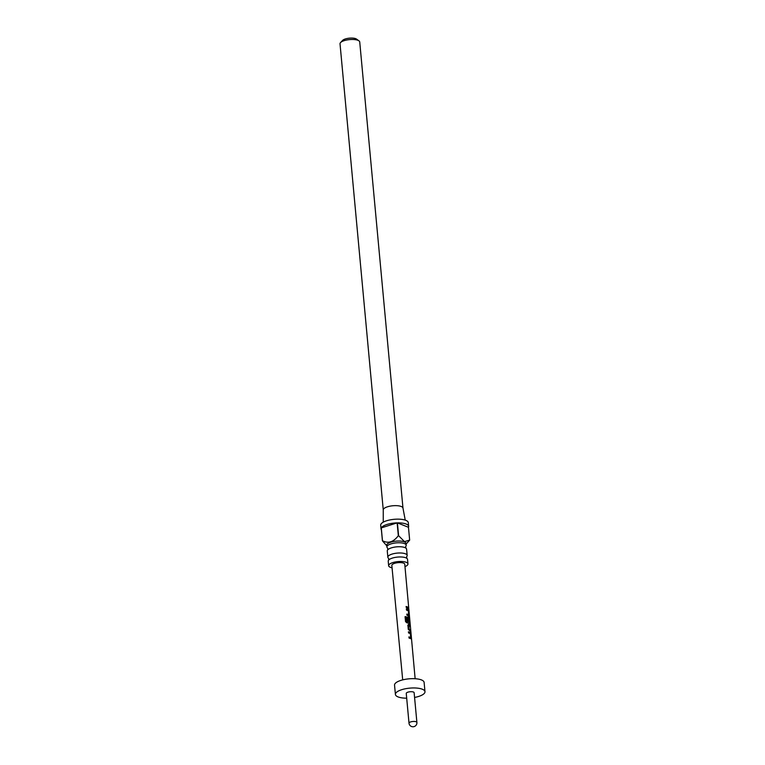 <?xml version="1.0" encoding="UTF-8"?>
<svg xmlns="http://www.w3.org/2000/svg" width="765" height="765" viewBox="0 0 765 765"><rect width="100%" height="100%" fill="white"/><g stroke="black" fill="none" stroke-linecap="round" stroke-linejoin="round"><path stroke-width="1.15" d="M408.759 608.691L408.682 608.194M408.835 609.208L415.137 678.718M407.171 555.419L406.588 549.184A9.706 3.232 174.7 0 0 405.832 548.084A9.706 3.232 174.7 0 0 404.857 547.568A9.706 3.232 174.7 0 0 395.629 546.965A9.706 3.232 174.7 0 0 387.807 549.748A9.706 3.232 174.7 0 0 387.272 550.972L387.845 557.216A9.706 3.232 -5.3 0 1 394.472 553.487A9.706 3.232 -5.3 0 1 405.44 553.812A9.706 3.232 -5.3 0 1 407.171 555.419A9.706 3.232 -5.3 0 1 406.645 556.624L406.808 558.326A9.706 3.232 174.7 0 0 405.804 557.79A9.706 3.232 174.7 0 0 396.576 557.188A9.706 3.232 174.7 0 0 388.763 559.97A9.706 3.232 174.7 0 0 388.218 561.194L388.639 565.708A9.706 3.232 -5.3 0 1 395.256 561.979A9.706 3.232 -5.3 0 1 406.225 562.304A9.706 3.232 -5.3 0 1 407.955 563.92A9.706 3.232 -5.3 0 1 404.981 566.616M407.955 563.92L407.535 559.406A9.706 3.232 174.7 0 0 406.779 558.307M387.654 548.094L387.626 548.075A9.706 3.232 -5.3 0 1 386.899 546.994A9.706 3.232 -5.3 0 1 393.516 543.265A9.706 3.232 -5.3 0 1 404.484 543.59A9.706 3.232 -5.3 0 1 406.225 545.196A9.706 3.232 -5.3 0 1 405.699 546.401L405.861 548.103M386.899 546.994L386.736 545.263A9.706 3.232 -5.3 0 1 393.363 541.534A9.706 3.232 -5.3 0 1 404.331 541.859A9.706 3.232 -5.3 0 1 406.062 543.475L406.225 545.196M398.603 535.691L404.475 541.62L409.657 540.109L408.462 527.286A13.856 4.619 174.7 0 0 408.644 526.358A13.856 4.619 174.7 0 0 406.177 524.054A13.856 4.619 174.7 0 0 397.408 522.868L398.603 535.691A13.856 4.619 -5.3 0 0 398.326 535.701L397.131 522.877A13.856 4.619 174.7 0 0 381.276 527.898L382.471 540.721C388.209 543.752 393.497 542.079 398.326 535.701M386.794 545.847L382.424 540.817A13.856 4.619 -5.3 0 1 382.471 540.721M382.424 540.817L381.228 527.993A13.856 4.619 174.7 0 0 381.047 528.921L380.702 525.201A13.856 4.619 -5.3 0 1 390.16 519.875A13.856 4.619 -5.3 0 1 405.832 520.334A13.856 4.619 -5.3 0 1 408.3 522.648L408.644 526.358M381.047 528.921A13.856 4.619 174.7 0 0 381.4 529.801M383.265 509.968A9.897 3.299 -5.3 0 1 383.255 509.863A9.897 3.299 -5.3 0 1 390.169 506.134A9.897 3.299 -5.3 0 1 401.214 506.487A9.897 3.299 -5.3 0 1 402.964 508.036A9.897 3.299 -5.3 0 1 402.983 508.142M392.053 567.812A9.706 3.232 -5.3 0 1 390.37 567.324A9.706 3.232 -5.3 0 1 388.639 565.708M388.601 558.316L388.572 558.297A9.706 3.232 -5.3 0 1 387.845 557.216M340.549 42.582L342.586 40.421A7.526 2.505 -5.3 0 1 348.63 38.25A7.526 2.505 -5.3 0 1 355.821 38.709A7.526 2.505 -5.3 0 1 356.595 39.13L358.986 40.87A9.897 3.299 174.7 0 0 357.972 40.325A9.897 3.299 174.7 0 0 348.515 39.723A9.897 3.299 174.7 0 0 340.549 42.582A9.897 3.299 174.7 0 0 340.023 43.806L383.255 509.92M408.491 631.804L410.346 632.397L410.882 633.841L410.91 638.689L409.065 638.096L408.95 636.92L410.728 637.465L410.413 633.63L408.596 632.98L408.491 631.804M408.367 631.871L410.164 632.445L410.91 638.689M408.271 629.385L407.898 625.282L408.634 624.374L410.097 625.129L410.203 626.306L408.854 625.579L409.151 629.432L410.556 630.245L410.662 631.421L408.271 629.385M407.898 625.282L408.634 624.374L410.097 625.129M405.077 616.667L406.292 616.733L406.712 621.371L409.332 622.108L409.026 618.273L408.147 617.833L408.405 621.228L407.516 621.027L407.209 617.671L407.946 616.762L408.959 617.173L409.533 623.456L406.76 622.748L405.526 621.591L405.077 616.667M407.209 617.671L407.946 616.762L408.959 617.173M408.787 617.212L409.533 623.456M406.416 608.959L408.271 609.552L408.806 610.996L408.845 615.844L406.99 615.251L406.884 614.075L408.653 614.63L408.347 610.786L406.521 610.135L406.416 608.959M406.301 609.026L408.089 609.6L408.625 611.025L408.845 615.844M406.186 606.463L408.481 607.4L408.587 608.577L406.301 607.63L406.186 606.463M408.711 607.773L404.762 564.216A6.493 2.171 174.7 0 0 401.204 562.638A6.493 2.171 174.7 0 0 394.597 563.336A6.493 2.171 174.7 0 0 391.833 565.421L402.696 679.875M414.573 697.451A14.851 4.953 174.7 0 0 418.656 696.446A14.851 4.953 174.7 0 0 424.977 691.694L424.116 682.399A14.851 4.953 174.7 0 0 415.969 678.785A14.851 4.953 174.7 0 0 400.87 680.391A14.851 4.953 174.7 0 0 394.539 685.144L395.409 694.438A14.851 4.953 174.7 0 0 406.693 698.187M424.977 691.694A14.851 4.953 174.7 0 0 416.829 688.079A14.851 4.953 174.7 0 0 401.73 689.686A14.851 4.953 174.7 0 0 395.409 694.438M414.133 692.698A3.959 1.32 174.7 0 0 411.962 691.732A3.959 1.32 174.7 0 0 407.936 692.162A3.959 1.32 174.7 0 0 406.253 693.434L409.007 723.174A3.959 1.32 -5.3 0 1 410.7 721.902A3.959 1.32 -5.3 0 1 414.726 721.472A3.959 1.32 -5.3 0 1 416.896 722.437L414.133 692.698M402.973 508.084L359.732 41.979A9.897 3.299 174.7 0 0 358.986 40.87M409.657 540.109A13.856 4.619 -5.3 0 1 409.6 540.214L406.11 544.068M381.276 527.898L397.131 522.877M397.408 522.868L408.462 527.286M406.072 606.521L408.481 607.4M408.29 607.439L408.405 608.605M406.76 614.142L408.653 614.63M408.988 615.127L408.663 615.882M405.029 616.733L406.205 616.8L406.712 621.371M409.686 622.748L409.351 623.504M407.085 617.728L407.802 616.819M408.261 621.285L408.147 617.833M406.626 621.438L409.332 622.108M407.783 625.349L408.491 624.431M408.854 625.579L409.007 629.49L410.556 630.245M410.365 630.284L410.47 631.45M409.906 625.168L410.011 626.334M408.835 636.987L410.728 637.465M411.063 637.972L410.738 638.727M387.788 549.777L387.626 548.075M388.735 560.009L388.572 558.297M383.255 509.863L383.255 522.16M409.007 723.174A3.959 3.959 0 0 0 413.32 726.75A3.959 3.959 0 0 0 416.896 722.437M402.964 508.036L405.23 520.114"/></g></svg>
